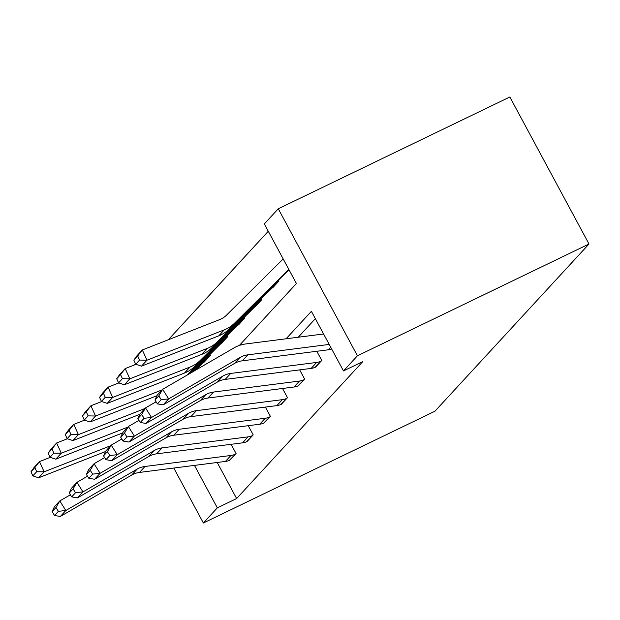 <?xml version="1.0" encoding="UTF-8"?>
<svg xmlns="http://www.w3.org/2000/svg" width="620" height="620" viewBox="0 0 620 620"><rect width="100%" height="100%" fill="white"/><g stroke="black" fill="none" stroke-linecap="round" stroke-linejoin="round"><path stroke-width="0.93" d="M239.367 345.433L296.414 283.518L264.322 223.921L278.279 208.777L509.842 96.999L589 244.009L434.946 411.223L203.376 523.001L217.333 507.85L236.631 498.542L362.778 361.615L343.48 370.93L311.387 311.333L286.091 338.784M134.377 364.963L135.486 363.754M268.274 231.26L168.307 339.768M203.709 362.382L210.412 355.438L209.932 354.539M220.852 343.774L227.556 336.831L227.067 335.931M237.995 325.175L244.699 318.231L244.21 317.324M255.138 306.567L261.841 299.623L261.353 298.716M272.273 287.959L278.985 281.015L278.496 280.116M315.34 318.672L298.243 337.233M217.217 462.489L236.631 498.542M229.322 460.389L236.065 453.514L231.105 444.3M246.458 441.781L253.2 434.907L248.24 425.692M263.601 423.181L270.343 416.299L265.383 407.092M280.744 404.573L287.486 397.691L282.526 388.484M297.887 385.966L304.629 379.091L299.669 369.877M315.03 367.358L321.772 360.483L316.812 351.269M343.48 370.93L357.43 355.787L589 244.009M357.43 355.787L278.279 208.777M173.786 468.046L203.376 523.001M194.471 465.403L217.333 507.85M230.02 460.071L229.942 460.11A15.918 14.872 -137.3 0 1 225.432 461.435L139.492 472.432A22.739 21.243 42.7 0 0 131.688 475.06L60.334 516.476L65.821 510.516L58.389 511.329L55.978 507.501L52.127 511.671L54.544 515.499L58.389 511.329M52.127 511.671L54.297 506.904L59.791 500.945L70.37 494.807M55.978 507.501L59.791 500.945L65.821 510.516L137.183 469.092A22.739 21.243 42.7 0 1 144.987 466.472L230.927 455.475A15.918 14.872 -137.3 0 0 235.437 454.142L235.515 454.111M54.544 515.499L60.334 516.476M50.267 457.358L39.486 461.59L44.121 471.836L110.678 445.718M36.704 471.704L34.844 467.604L31 471.781L32.852 475.873L36.704 471.704L44.121 471.836L38.626 477.803L105.516 451.546M31 471.781L33.992 467.558L39.486 461.59L34.844 467.604M38.626 477.803L32.852 475.873M247.163 441.463L247.085 441.502A15.918 14.872 -137.3 0 1 242.575 442.835L156.635 453.832A22.739 21.243 42.7 0 0 148.831 456.452L77.469 497.875L82.964 491.908L75.531 492.722L73.114 488.893L69.269 493.063L71.68 496.891L75.531 492.722M69.269 493.063L71.44 488.304L76.934 482.337L87.513 476.199M73.114 488.893L76.934 482.337L82.964 491.908L154.326 450.492A22.739 21.243 42.7 0 1 162.13 447.865L248.07 436.868A15.918 14.872 -137.3 0 0 252.58 435.542L252.65 435.504M71.68 496.891L77.469 497.875M264.298 422.863L264.221 422.894A15.918 14.872 -137.3 0 1 259.718 424.227L173.778 435.225A22.739 21.243 42.7 0 0 165.974 437.844L94.612 479.268L100.107 473.3L92.674 474.114L90.257 470.286L86.413 474.463L88.823 478.291L92.674 474.114M86.413 474.463L88.582 469.696L94.077 463.729L104.648 457.591M90.257 470.286L94.077 463.729L100.107 473.3L171.469 431.884A22.739 21.243 42.7 0 1 179.273 429.257L265.213 418.26A15.918 14.872 -137.3 0 0 269.716 416.935L269.793 416.896M88.823 478.291L94.612 479.268M67.41 438.759L56.622 442.99L61.264 453.228L127.821 427.11M194.765 370.667L208.708 356.833A4.549 4.247 -137.3 0 1 209.792 356.074L209.862 356.035M204.375 362.003L204.298 362.034A4.549 4.247 -137.3 0 0 203.213 362.801L196.013 369.938M53.847 453.096L51.987 448.996L48.143 453.174L49.995 457.273L53.847 453.096L61.264 453.228L55.769 459.195L122.659 432.938M48.143 453.174L51.135 448.95L56.622 442.99L51.987 448.996M55.769 459.195L49.995 457.273M84.552 420.151L73.765 424.382L78.407 434.628L144.964 408.503M190.859 372.93L225.851 338.233A4.549 4.247 -137.3 0 1 226.928 337.466L227.005 337.427M221.511 343.395L221.433 343.433A4.549 4.247 -137.3 0 0 220.356 344.193L192.115 372.202M70.982 434.488L69.13 430.396L65.286 434.566L67.138 438.666L70.982 434.488L78.407 434.628L72.912 440.588L139.802 414.338M65.286 434.566L68.27 430.342L73.765 424.382L69.13 430.396M72.912 440.588L67.138 438.666M281.441 404.256L281.364 404.294A15.918 14.872 -137.3 0 1 276.861 405.62L190.921 416.617A22.739 21.243 42.7 0 0 183.117 419.244L111.755 460.66L117.25 454.7L109.81 455.506L107.4 451.678L103.556 455.855L105.966 459.683L109.81 455.506M103.556 455.855L105.725 451.089L111.22 445.129L121.791 438.991M107.4 451.678L111.22 445.129L117.25 454.7L188.612 413.276A22.739 21.243 42.7 0 1 196.416 410.657L282.356 399.66A15.918 14.872 -137.3 0 0 286.858 398.327L286.936 398.288M105.966 459.683L111.755 460.66M298.584 385.648L298.507 385.687A15.918 14.872 -137.3 0 1 294.004 387.012L208.064 398.009A22.739 21.243 42.7 0 0 200.26 400.636L128.898 442.052L134.393 436.093L126.953 436.899L124.542 433.07L120.699 437.247L123.109 441.076L126.953 436.899M120.699 437.247L122.868 432.481L128.363 426.521L138.934 420.383M124.542 433.07L128.363 426.521L134.393 436.093L205.755 394.669A22.739 21.243 42.7 0 1 213.551 392.049L299.499 381.052A15.918 14.872 -137.3 0 0 304.002 379.719L304.079 379.688M123.109 441.076L128.898 442.052M315.727 367.04L315.65 367.079A15.918 14.872 -137.3 0 1 311.147 368.412L225.2 379.409A22.739 21.243 42.7 0 0 217.403 382.029L146.041 423.452L151.536 417.485L144.096 418.299L141.685 414.47L137.842 418.639L140.252 422.468L144.096 418.299M137.842 418.639L140.012 413.881L145.506 407.914L156.077 401.775M141.685 414.47L145.506 407.914L151.536 417.485L222.898 376.069A22.739 21.243 42.7 0 1 230.694 373.442L316.642 362.444A15.918 14.872 -137.3 0 0 321.144 361.119L321.222 361.08M140.252 422.468L146.041 423.452M101.695 401.543L90.907 405.775L95.55 416.02L162.099 389.895M186.961 375.193L242.994 319.626A4.549 4.247 -137.3 0 1 244.071 318.858L244.148 318.827M238.654 324.787L238.576 324.826A4.549 4.247 -137.3 0 0 237.499 325.585L188.209 374.472M88.125 415.881L86.273 411.789L82.429 415.958L84.281 420.058L88.125 415.881L95.55 416.02L90.055 421.98L156.945 395.731M82.429 415.958L85.413 411.742L90.907 405.775L86.273 411.789M90.055 421.98L84.281 420.058M118.839 382.935L108.05 387.167L112.693 397.412L190.014 367.063A34.108 31.86 42.7 0 0 200.252 360.414L260.137 301.018A4.549 4.247 -137.3 0 1 261.214 300.258L261.291 300.219M255.797 306.179L255.719 306.218A4.549 4.247 -137.3 0 0 254.642 306.985L194.758 366.374A34.108 31.86 42.7 0 1 184.52 373.031L107.198 403.38L101.424 401.45L105.268 397.281L103.416 393.181L99.564 397.358L101.424 401.45M99.564 397.358L102.556 393.134L108.05 387.167L103.416 393.181M105.268 397.281L112.693 397.412L107.198 403.38M135.982 364.335L125.194 368.567L129.828 378.804L207.158 348.463A34.108 31.86 42.7 0 0 217.395 341.806L277.279 282.41A4.549 4.247 -137.3 0 1 278.357 281.651L278.434 281.612M272.94 287.579L272.862 287.61A4.549 4.247 -137.3 0 0 271.785 288.377L211.901 347.766A34.108 31.86 42.7 0 1 201.663 354.423L124.341 384.772L118.567 382.85L122.411 378.673L120.559 374.573L116.707 378.75L118.567 382.85M116.707 378.75L119.699 374.526L125.194 368.567L120.559 374.573M122.411 378.673L129.828 378.804L124.341 384.772M331.646 348.967A15.918 14.872 -137.3 0 1 328.29 349.804L242.343 360.801A22.739 21.243 42.7 0 0 234.546 363.421L163.184 404.844L168.679 398.877L161.239 399.691L158.828 395.862L154.984 400.039L157.395 403.868L161.239 399.691M154.984 400.039L157.155 395.273L162.649 389.306L234.004 347.89A34.108 31.86 -137.3 0 1 245.706 343.953L323.586 333.986M158.828 395.862L162.649 389.306L168.679 398.877L240.041 357.461A22.739 21.243 42.7 0 1 247.837 354.834L329.204 344.425M157.395 403.868L163.184 404.844M283.177 258.943L226.486 315.177A22.739 21.243 -137.3 0 1 219.658 319.61L142.337 349.959L146.971 360.204L224.293 329.856A34.108 31.86 42.7 0 0 234.531 323.198L288.796 269.382M139.554 360.065L137.694 355.973L133.85 360.142L135.71 364.242L139.554 360.065L146.971 360.204L141.476 366.164L218.806 335.815A34.108 31.86 42.7 0 0 229.036 329.166L288.92 269.77A4.549 4.247 -137.3 0 1 288.982 269.716M133.85 360.142L136.842 355.919L142.337 349.959L137.694 355.973M141.476 366.164L135.71 364.242M229.942 460.11L235.437 454.142M139.492 472.432L144.987 466.472M131.688 475.06L137.183 469.092M225.432 461.435L230.927 455.475M247.085 441.502L252.58 435.542M156.635 453.832L162.13 447.865M148.831 456.452L154.326 450.492M242.575 442.835L248.07 436.868M264.221 422.894L269.716 416.935M173.778 435.225L179.273 429.257M165.974 437.844L171.469 431.884M259.718 424.227L265.213 418.26M209.792 356.074L204.298 362.034M208.708 356.833L203.213 362.801M226.928 337.466L221.433 343.433M225.851 338.233L220.356 344.193M281.364 404.294L286.858 398.327M190.921 416.617L196.416 410.657M183.117 419.244L188.612 413.276M276.861 405.62L282.356 399.66M298.507 385.687L304.002 379.719M208.064 398.009L213.551 392.049M200.26 400.636L205.755 394.669M294.004 387.012L299.499 381.052M315.65 367.079L321.144 361.119M225.2 379.409L230.694 373.442M217.403 382.029L222.898 376.069M311.147 368.412L316.642 362.444M244.071 318.858L238.576 324.826M242.994 319.626L237.499 325.585M261.214 300.258L255.719 306.218M190.014 367.063L184.52 373.031M200.252 360.414L194.758 366.374M260.137 301.018L254.642 306.985M278.357 281.651L272.862 287.61M207.158 348.463L201.663 354.423M217.395 341.806L211.901 347.766M277.279 282.41L271.785 288.377M242.343 360.801L247.837 354.834M234.546 363.421L240.041 357.461M328.29 349.804L330.692 347.192M224.293 329.856L218.806 335.815M234.531 323.198L229.036 329.166"/></g></svg>
